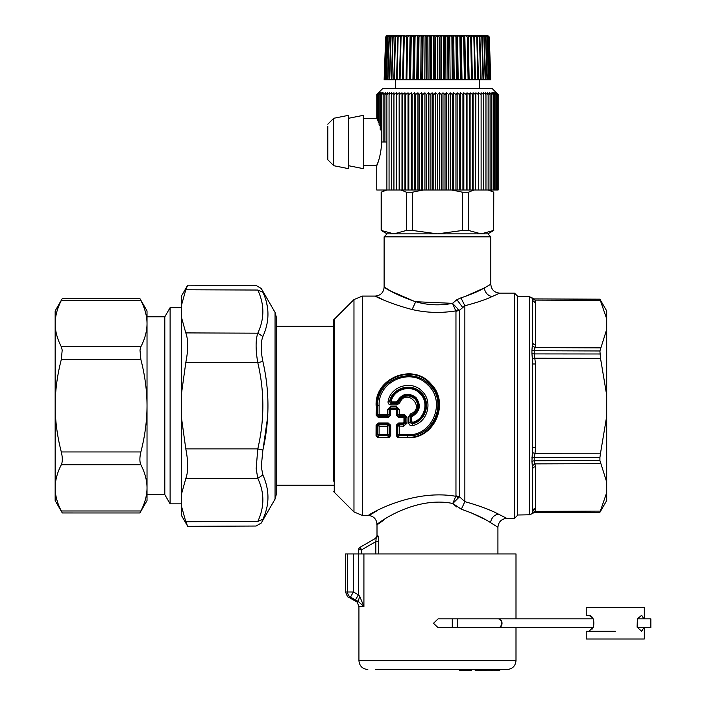 <?xml version="1.0" encoding="UTF-8"?>
<svg xmlns="http://www.w3.org/2000/svg" width="706" height="706" viewBox="0 0 706 706"><rect width="100%" height="100%" fill="white"/><g stroke="black" fill="none" stroke-linecap="round" stroke-linejoin="round"><path stroke-width="1.06" d="M588.901 615.279L586.236 615.279L588.901 615.279C593.075 616.25 594.593 620.195 593.464 627.122L588.901 631.288L586.236 631.288L586.236 638.992L644.322 638.992L644.322 627.731M586.236 615.279L586.236 607.575L644.322 607.575L644.322 618.835M498.392 627.713A4.448 3.406 -90 0 0 498.612 627.731L593.146 627.731L592.255 629.046M592.255 617.521L588.919 615.279M643.801 618.835L641.657 615.279L637.394 618.88L637.094 627.122L641.657 631.288L643.801 627.731M588.901 631.288L615.279 631.288M637.412 627.731L650.844 627.731L650.844 618.835L637.412 618.835M438.144 627.731L433.51 623.283L438.144 618.835L452.281 618.835L452.281 627.731L438.144 627.731M267.142 305.707L266.833 304.127M262.879 361.472L257.778 362.619C255.554 349.752 255.554 339.939 257.778 333.179C264.538 318.821 264.538 304.445 257.778 290.042C255.554 283.953 255.554 283.953 257.778 290.042L262.879 292.231C260.655 287.174 260.655 287.174 262.879 292.231C269.639 306.748 269.639 321.512 262.879 336.515C260.655 342.304 260.655 350.617 262.879 361.472C269.639 390.992 269.639 420.511 262.879 450.031L261.273 466.737L262.879 474.988C269.639 489.99 269.639 504.755 262.879 519.272C260.655 524.337 260.655 524.337 262.879 519.272L257.778 521.469C255.554 527.558 255.554 527.558 257.778 521.469C255.554 527.558 255.554 527.558 257.778 521.469L185.793 521.734L187.708 526.323L256.11 526.032L261.22 523.067L275.049 499.107L275.049 312.396L268.245 300.615L273.99 310.561M268.209 300.544L261.22 288.445L256.11 285.48L187.708 285.18L181.407 296.096L181.407 305.539L185.793 289.769L187.664 285.295L185.793 289.769L257.778 290.042M181.407 305.539L181.407 394.195L185.793 362.619C188.343 349.673 188.343 339.771 185.793 332.905L257.778 333.179L262.879 336.515M262.879 474.988L257.778 478.333L256.172 468.643L257.778 448.884L262.879 450.031M185.793 478.606C188.343 471.74 188.343 461.839 185.793 448.884L181.407 417.308L181.407 494.412L185.793 478.606L257.778 478.333C264.538 492.682 264.538 507.058 257.778 521.469M181.407 317.1L185.793 332.905M181.407 394.195L181.407 417.308M181.407 494.412L181.407 505.964L185.793 521.734M181.407 505.964L181.407 515.406L187.708 526.323M263.091 449.069L267.512 417.97M261.273 344.766L261.282 349.655M276.24 326.331L333.735 326.331L333.735 319.783L333.735 481.201M458.441 309.493L459.518 310.296L455.961 311.32L455.767 310.905L458.441 309.493L452.52 303.342L415.719 301.718C427.633 305.221 439.891 305.76 452.52 303.342L455.767 310.905C440.818 313.279 426.265 312.82 412.101 309.519C381.108 301.444 364.614 290.281 382.846 299.626L381.134 298.867M333.735 491.729L334.247 492.206L334.247 319.297L353.971 299.573L353.971 511.938L362.354 515.406L362.354 296.096L375.23 296.096L377.807 297.332M376.113 415.146L378.187 417.361L388.574 417.361L390.639 415.146L388.574 416.716L387.62 415.71L389.094 414.316L387.62 414.378L387.62 409.559L389.094 409.533L390.524 408.05L396.384 408.05L396.384 406.594L399.287 409.559L399.287 414.378L397.813 414.316L397.001 415.181L397.01 410.354L395.554 408.906L396.384 408.05L397.813 409.533L397.813 414.316L399.287 415.71L404.211 415.71L404.211 414.378L406.991 417.343L406.983 423.194L404.688 422.338L404.697 418.137L403.276 416.716L404.211 415.71L405.518 417.264L405.518 423.079L403.682 424.368L399.278 424.368L397.813 426.027L397.813 434.552L396.922 435.628L396.975 425.277L396.242 425.206L396.198 435.523L397.999 437.279L399.261 435.761L407.83 435.761C433.758 437.367 448.601 401.096 428.701 384.09C411.298 365.69 376.439 380.057 377.666 405.756L377.666 414.316L376.113 415.146L376.836 399.014M435.117 389.483L439.52 404.812M378.61 539.057L377.622 535.422L376.174 537.99L375.83 541.608L376.174 537.99L360.113 547.265L361.596 549.824L358.63 549.824L358.63 553.936L358.63 549.824A2.965 2.965 0 0 1 360.113 547.265L375.521 538.36L377.004 535.801L377.004 524.293C376.474 518.901 373.509 515.936 368.117 515.406L362.354 515.406M412.754 425.55L412.348 423.821C426.045 421.226 431.507 401.793 420.961 392.474C411.377 382.246 392.13 387.709 389.553 401.635L390.594 400.743L391.309 400.964C394.222 388.803 411.219 384.276 419.77 393.348C429.257 401.732 425.003 419.249 412.745 422.285L412.975 423.115L410.963 421.676L410.954 417.237L408.659 416.699L410.557 413.919C426.318 407.821 405.941 387.073 399.764 402.932L397.01 404.917L390.93 404.917C388.75 404.653 387.815 403.444 388.106 401.273C390.718 386.103 411.73 379.872 422.056 391.256C433.281 401.493 427.598 422.523 412.754 425.55C410.539 426.053 409.18 425.136 408.668 422.779L408.659 416.699M412.745 422.285L411.695 421.614L411.686 417.193L410.954 417.237L411.863 415.931C419.373 411.192 420.555 405.2 415.41 397.937C408.2 392.88 402.323 394.133 397.778 401.696L397.099 401.44C401.97 393.454 408.236 392.13 415.913 397.46C421.42 405.173 420.158 411.527 412.119 416.531L411.007 415.199C418.067 411.474 419.549 406.171 415.455 399.305C408.571 393.869 402.879 394.928 398.378 402.464L397.778 401.696L396.428 402.605L391.998 402.605L390.594 400.743C393.551 388 411.404 383.137 420.317 392.748C430.139 401.564 425.78 419.849 412.975 423.115L412.348 423.821L410.133 422.656L410.133 416.619L411.007 415.199L410.557 413.919M411.695 421.614L408.668 422.779M390.93 404.917L390.93 403.453L389.553 401.635L388.106 401.273M517.48 296.096L517.48 515.406L514.515 518.372L514.515 293.131L517.48 296.096M412.119 416.531L411.686 417.193M407.83 434.746C432.752 436.079 446.439 401.308 427.774 384.911C411.166 366.882 377.754 381.178 379.14 405.756L379.131 414.378L387.62 414.378L387.62 415.71L379.131 415.71L379.131 414.378L377.666 414.316L379.131 415.71L378.187 416.716L376.845 415.181L376.854 405.756C375.151 378.478 413.239 362.972 430.563 384.382C449.034 402.72 434.111 438.452 407.83 437.279L397.999 437.279L397.999 437.755L407.83 437.755L407.83 434.746L399.261 434.746L399.278 424.368L398.722 423L403.135 423L403.135 423.882L398.722 423.882L396.975 425.277L397.813 426.027L403.682 426.168L406.983 423.194M387.62 409.559L390.524 406.594L390.524 408.05L391.353 408.906L389.897 410.354L389.094 409.533L389.094 414.316L389.906 415.181L389.897 410.354L390.639 410.336L391.353 408.906L395.554 408.906L396.269 410.336L399.287 409.559M390.665 425.206L390.709 435.523L389.986 435.628L389.933 425.277L387.629 426.168L387.647 434.746L379.113 434.746L379.122 426.168L387.629 426.168L387.629 424.368L379.122 424.368L377.657 426.027L377.657 434.552A1.774 0.459 0.1 0 0 379.113 434.746L379.113 435.761L377.657 434.552L376.766 435.628L377.851 437.279L379.113 435.761L387.647 435.761L389.094 434.552L387.647 434.746L387.647 435.761L388.909 437.279L377.851 437.279L377.851 437.755L388.909 437.755L389.986 435.628L389.094 434.552L389.094 426.027L387.629 424.368L388.185 423L390.665 425.206L388.185 423.882L378.566 423.882L379.122 426.168L376.819 425.277L378.566 423.882L378.566 423L388.185 423M399.764 402.932L398.378 402.464L397.01 403.453L397.01 404.917M358.886 548.615L359.389 547.847M403.682 426.168L403.135 423.882L404.688 422.338L403.956 422.276L403.964 418.093L406.991 417.343M399.261 435.761L397.813 434.552L399.261 434.746L399.261 435.761M397.099 401.44L396.428 401.899L397.01 403.453L390.93 403.453L391.998 401.899L396.428 401.899M377.622 535.422L377.622 535.422C378.266 535.801 378.628 537.866 378.716 541.608L378.716 541.361M361.596 553.936L361.596 549.824L375.83 541.608L378.716 541.608L378.716 553.936M461.345 509.22L464.857 501.648L459.518 496.777L459.518 310.296L464.857 305.751L464.857 501.648C479.286 505.717 490.441 509.856 498.321 514.074L506.811 518.372C501.41 518.901 498.454 521.866 497.924 527.258L490.52 522.625C483.654 518.08 473.929 513.606 461.345 509.22L452.775 503.484L456.623 506.917M452.52 303.342L456.914 299.671L460.939 297.861L464.857 305.751C476.506 302.689 485.578 299.635 492.082 296.582L499.698 293.131L514.515 293.131M470.267 512.388L484.828 519.36M461.848 509.379L462.536 509.591M396.269 410.336L396.26 415.146L397.001 415.181L398.334 417.361L403.276 417.361L403.276 416.716L398.334 416.716L399.287 415.71L399.287 414.378L404.211 414.378M384.408 519.537C358.048 539.808 405.094 493.732 452.775 503.484L459.518 496.777L455.961 495.806L455.961 311.32M458.388 497.712L455.767 496.283L452.775 503.484M377.851 437.755L376.042 435.523L376.766 435.628L376.819 425.277L376.086 425.206L378.566 423M460.939 297.861C470.928 294.552 478.703 291.26 484.281 287.969L490.811 284.244C491.341 289.645 494.297 292.602 499.698 293.131M384.117 236.828L490.811 236.828L487.846 233.862L387.082 233.862L384.117 236.828L384.117 287.21C383.587 292.602 380.622 295.567 375.23 296.096M486.566 286.707L486.037 286.998M492.082 296.582C487.731 295.637 485.137 292.769 484.281 287.969L464.672 296.67M391.309 400.964L391.998 401.899M396.26 415.146L398.334 417.361M403.964 418.093L403.276 417.361M403.956 422.276L403.135 423M396.242 425.206L398.722 423M396.198 435.523L397.999 437.755M379.14 405.756L376.121 405.756C374.498 377.931 413.328 362.407 431.057 384.002C450.101 402.649 434.587 439.061 407.83 437.755M378.187 417.361L378.187 416.716L388.574 416.716L388.574 417.361M390.639 415.146L390.639 410.336M376.607 511.003C346.169 529.853 400.946 486.725 455.767 496.283L455.961 495.806M390.709 435.523L388.909 437.755M376.042 435.523L376.086 425.206M412.101 309.519L415.719 301.718C389.156 292.981 375.018 280.917 390.647 291.022L414.175 301.268M61.307 510.985C62.631 513.606 62.631 513.606 61.307 510.985C57.265 503.184 55.218 495.488 55.156 487.881C55.218 495.488 57.265 503.184 61.307 510.985L140.873 510.985C139.559 513.606 139.559 513.606 140.873 510.985C144.915 503.184 146.972 495.488 147.024 487.881C146.972 480.274 144.915 472.579 140.873 464.786C139.559 461.821 139.559 457.541 140.873 451.955C144.915 436.361 146.972 420.961 147.024 405.756C146.972 390.542 144.915 375.142 140.873 359.557L139.991 350.07L140.873 346.725C144.915 338.924 146.972 331.229 147.024 323.622C146.972 316.014 144.915 308.319 140.873 300.527C139.559 297.897 139.559 297.897 140.873 300.527C139.559 297.897 139.559 297.897 140.873 300.527C144.915 308.319 146.972 316.014 147.024 323.622L147.024 310.914L139.885 298.541L62.304 298.541L55.156 310.914L55.156 500.589L62.304 512.962L139.885 512.971L147.024 500.589L147.024 488.111M140.873 300.527L61.307 300.527C62.631 297.897 62.631 297.897 61.307 300.527C57.265 308.319 55.218 316.014 55.156 323.622L55.156 323.383M55.156 323.622C55.218 331.229 57.265 338.924 61.307 346.725L140.873 346.725M55.156 487.881C55.218 480.274 57.265 472.579 61.307 464.786C62.631 461.821 62.631 457.541 61.307 451.955C57.265 436.361 55.218 420.961 55.156 405.756C55.218 390.542 57.265 375.142 61.307 359.557L62.199 350.07L61.307 346.725M147.024 359.495L147.024 487.881L147.024 316.844L164.807 316.844L170.111 307.657L170.111 503.846L181.407 503.846M164.807 316.844L164.807 494.659L170.111 503.846M489.902 190.002L493.768 192.235L488.358 190.002M489.946 190.558L492.603 191.705M473.832 190.002L468.519 192.235L462.607 192.235L451.99 190.002M386.57 190.002L381.258 192.235L385.026 190.002M422.929 190.002L412.313 192.235L406.409 192.235L401.096 190.002M387.082 233.862L381.152 230.438L393.833 233.862L406.409 230.438L412.313 230.438L437.464 233.862L462.607 230.438L468.519 230.438L481.095 233.862L493.67 230.438L493.67 192.235M493.67 230.438L493.768 192.235M468.519 230.438L468.519 192.235M406.409 230.438L406.409 192.235M412.313 230.438L412.313 192.235M462.607 230.438L462.607 192.235M381.258 230.438L381.258 192.235M404.865 35.3L387.453 35.3L390.083 35.3L387.876 37.012L388.935 35.3L386.8 37.012L385.352 79.752L386.632 37.012L388.079 35.3L385.644 37.012L387.55 35.3M410.018 35.3L407.653 37.012L410.018 35.3L406.753 35.3L406.1 79.752L406.744 35.3M445.954 79.752L409.762 79.752L410.583 37.012L410.124 35.3L449.696 35.3L445.768 35.3L447.719 37.012L447.966 79.752L445.954 79.752L445.768 35.3M488.455 79.752L487.043 37.012L484.845 35.3L485.993 35.3L487.272 37.012L488.72 79.752L450.119 79.752L449.74 35.3L453.093 35.3M457.276 79.752L456.676 37.012L457.523 35.3L461.239 35.3L449.819 35.3L451.884 37.012L452.634 37.012L453.667 35.3M464.38 79.752L463.665 37.012L461.353 35.3L468.175 35.3L464.804 35.3L464.345 37.012L465.157 79.752M384.143 79.752L385.67 37.012M385.979 36.024L386.579 35.494M385.158 79.752L384.47 79.752L385.961 37.012M384.585 79.752L386.058 37.012M405.791 79.752L386.208 79.752L387.656 37.012M386.208 79.752L385.352 79.752M386.464 79.752L387.876 37.012M387.603 79.752L389.015 37.012L390.118 35.3L391.583 35.3L389.306 37.012L387.938 79.752M389.341 79.752L390.709 37.012L391.627 35.3L393.392 35.3L390.709 37.012M389.738 79.752L391.053 37.012M391.406 79.752L392.721 37.012L393.454 35.3L395.51 35.3L393.118 37.012L391.874 79.752M393.789 79.752L395.033 37.012L395.572 35.3L397.91 35.3L395.033 37.012M394.319 79.752L395.492 37.012M396.463 79.752L397.981 35.3L400.576 35.3L398.149 37.012L397.054 79.752M399.419 79.752L400.664 35.3L403.505 35.3L400.523 37.012M400.064 79.752L401.079 37.012M402.641 79.752L403.594 35.3L402.535 79.752M403.338 79.752L404.256 37.012L406.656 35.3M409.762 79.752L406.1 79.752M406.841 79.752L407.653 37.012L407.009 37.012M410.548 79.752L411.263 37.012L413.575 35.3L410.107 35.3L409.259 79.752M413.628 79.752L414.334 37.012L413.575 35.3M412.922 79.752L413.663 35.3L417.29 35.3L414.334 37.012M414.44 79.752L415.049 37.012M417.652 79.752L418.243 37.012L417.29 35.3M416.752 79.752L417.37 35.3M417.405 35.3L421.147 35.3L418.985 37.012L418.499 79.752M421.809 79.752L422.294 37.012L421.261 35.3L425.109 35.3L422.294 37.012M420.723 79.752L421.147 35.3M422.682 79.752L423.044 37.012M426.071 79.752L426.433 37.012L425.233 35.3L429.16 35.3L427.209 37.012L426.962 79.752M424.8 79.752L425.109 35.3M430.413 79.752L430.66 37.012L429.283 35.3L433.263 35.3L430.66 37.012M428.974 79.752L429.16 35.3M431.313 79.752L431.437 37.012M434.808 79.752L434.922 37.012L433.263 35.3M433.202 79.752L433.334 35.3M435.717 79.752L435.717 37.012L437.402 35.3L439.211 37.012L439.211 79.752M437.464 79.752L437.464 35.3M440.12 79.752L439.997 37.012L441.532 35.3L444.268 37.012L445.698 35.3M443.606 79.752L443.483 37.012M441.718 79.752L441.594 35.3M444.515 79.752L444.268 37.012M450.119 79.752L447.966 79.752M448.857 79.752L448.486 37.012L449.819 35.3M452.246 79.752L451.884 37.012M453.12 79.752L452.634 37.012M456.429 79.752L455.944 37.012L453.781 35.3M454.205 79.752L453.702 35.3M460.48 79.752L459.88 37.012L457.638 35.3M458.176 79.752L457.55 35.3M461.3 79.752L460.594 37.012L461.239 35.3L462.006 79.752M468.087 79.752L467.275 37.012L464.901 35.3M465.669 79.752L464.822 35.3M468.828 79.752L468.175 35.3L471.334 35.3L472.288 79.752M471.59 79.752L470.673 37.012L468.272 35.3M469.137 79.752L468.184 35.3M474.864 79.752L473.85 37.012L471.423 35.3L472.385 79.752M475.509 79.752L474.264 35.3L471.423 35.3M477.874 79.752L476.779 37.012L474.255 35.3M474.344 35.3L476.938 35.3L477.282 37.012L478.465 79.752M480.609 79.752L479.436 37.012L476.929 35.3M481.139 79.752L479.895 37.012L479.348 35.3L477.018 35.3M483.054 79.752L481.801 37.012L479.33 35.3M479.418 35.3L481.474 35.3L482.207 37.012L483.522 79.752M485.19 79.752L483.875 37.012L481.448 35.3M485.587 79.752L484.219 37.012L483.292 35.3L481.536 35.3M486.99 79.752L485.622 37.012L483.266 35.3M483.345 35.3L484.801 35.3L485.913 37.012L487.325 79.752M488.72 79.752L489.576 79.752L488.128 37.012L486.019 35.3L486.849 35.3L488.296 37.012L489.576 79.752M489.761 79.752L490.343 79.752L488.87 37.012L486.866 35.3L489.284 37.012L487.537 35.3M490.449 79.752L489.258 37.012L487.369 35.3L488.967 37.012L490.343 79.752M490.776 79.752L489.284 37.012L490.776 79.752M483.283 35.882L482.622 35.494M474.406 37.012L472.561 35.494M327.822 126.383L327.813 159.768L327.822 126.383M333.735 118.281L333.735 165.698L348.552 168.663L348.552 115.316L333.735 118.281L327.813 124.212M348.57 118.281L363.369 115.316L363.413 148.595L363.369 168.663L348.57 165.707M383.146 94.533L385.547 92.795L384.92 94.533L387.365 92.795L386.897 94.533L389.377 92.795L389.059 94.533L391.565 92.795L391.406 94.533L393.939 92.795L393.93 190.002L396.472 190.002L396.472 92.795L396.622 190.002L399.155 190.002L399.155 92.795L399.464 190.002L401.988 190.002L401.988 92.795L402.455 94.533L402.455 190.002L404.953 190.002L404.953 92.795L405.571 94.533L405.571 190.002L408.05 190.002L408.05 92.795L408.818 94.533L408.818 190.002L411.254 190.002L411.254 92.795L412.163 94.533L412.163 190.002L414.554 190.002L414.554 92.795L415.613 94.533L415.613 190.002L417.943 190.002L417.943 92.795L419.143 94.533L419.143 190.002L421.403 190.002L421.403 92.795L422.735 94.533L422.735 190.002L424.933 190.002L424.933 92.795L426.389 94.533L426.389 190.002L428.498 190.002L428.498 92.795L430.086 94.533L430.086 190.002L432.107 190.002L432.107 92.795L433.811 94.533L433.811 190.002L435.734 190.002L435.734 92.795L437.552 94.533L437.552 190.002L439.361 190.002L439.361 92.795L441.285 94.533L441.285 190.002L442.989 190.002L442.989 92.795L445.009 94.533L445.009 190.002L446.589 190.002L446.589 92.795L448.707 94.533L448.707 190.002L450.163 190.002L450.163 92.795L452.361 94.533L452.361 190.002L453.684 190.002L453.684 92.795L455.952 94.533L455.952 190.002L457.144 190.002L457.144 92.795L459.474 94.533L459.474 190.002L460.533 190.002L460.533 92.795L462.915 94.533L462.915 190.002L463.824 190.002L463.824 92.795L466.269 94.533L466.269 190.002L467.028 190.002L467.028 92.795L469.499 94.533L469.499 190.002L470.108 190.002L470.108 92.795L472.614 94.533L472.614 190.002L473.073 190.002L473.073 92.795L475.597 94.533L475.597 190.002L475.897 92.795L478.43 94.533L478.43 190.002L478.58 92.795L481.113 94.533L481.104 92.795L483.628 94.533L483.46 92.795L485.966 94.533L485.649 92.795L488.128 94.533L487.652 92.795L490.088 94.533L489.461 92.795L491.853 94.533L491.076 92.795L493.415 94.533L492.488 92.795L494.756 94.533L493.688 92.795L495.886 94.533L494.677 92.795L496.795 94.533L495.453 92.795L497.474 94.533L496 92.795L497.933 94.533L496.336 92.795L498.154 94.533L492.294 88.647L382.634 88.647L376.775 94.533L378.601 92.795L377.013 94.533L378.945 92.795L377.481 94.533L379.51 92.795L378.169 94.533L380.287 92.795L379.087 94.533L381.284 92.795L380.225 94.533L382.502 92.795L381.584 94.533L383.923 92.795L383.146 94.533L383.146 141.994L381.602 141.994C381.214 159.335 373.915 171.708 377.798 162.795M381.681 141.994L381.584 94.533M381.584 130.707L380.225 129.542L380.225 94.533M380.225 125.747L379.087 125.077L379.087 94.533M379.087 122.562L378.169 122.156L378.169 94.533M378.169 120.417L377.481 120.188L377.481 94.533M377.481 119.049L377.013 118.952L377.013 94.533M377.013 118.379L376.775 94.533L376.775 118.281L363.387 118.281M378.487 92.795L376.775 94.533M383.146 141.994L386.897 141.994L386.897 190.002L376.748 190.002L376.748 165.698L363.387 165.698M384.92 94.533L384.92 141.994M386.897 94.533L386.897 141.994M396.472 92.795L393.93 94.533M399.155 92.795L396.622 94.533M401.988 92.795L399.464 94.533M404.953 92.795L402.455 94.533M408.05 92.795L405.571 94.533M411.254 92.795L408.818 94.533M414.554 92.795L412.163 94.533M417.943 92.795L415.613 94.533M421.403 92.795L419.143 94.533M424.933 92.795L422.735 94.533M428.498 92.795L426.389 94.533M432.107 92.795L430.086 94.533M435.734 92.795L433.811 94.533M439.361 92.795L437.552 94.533M442.989 92.795L441.285 94.533M446.589 92.795L445.009 94.533M450.163 92.795L448.707 94.533M453.684 92.795L452.361 94.533M457.144 92.795L455.952 94.533M460.533 92.795L459.474 94.533M463.824 92.795L462.915 94.533M467.028 92.795L466.269 94.533M470.108 92.795L469.499 94.533M473.073 92.795L472.614 94.533M475.897 92.795L475.597 94.533M478.58 92.795L478.43 94.533M491.853 94.533L491.853 190.002L498.154 190.002L498.154 94.533M493.415 94.533L493.415 190.002M494.756 94.533L494.756 190.002M495.886 94.533L495.886 190.002M496.795 94.533L496.795 190.002M497.474 94.533L497.474 190.002M497.933 94.533L497.933 190.002M389.059 94.533L389.059 190.002L386.897 190.002M391.406 94.533L391.406 190.002L389.059 190.002M393.93 190.002L391.406 190.002M481.113 94.533L481.113 190.002L491.853 190.002M483.628 94.533L483.628 190.002M485.966 94.533L485.966 190.002M488.128 94.533L488.128 190.002M490.088 94.533L490.088 190.002M478.58 190.002L481.113 190.002M475.897 190.002L478.43 190.002M473.073 190.002L475.597 190.002M470.108 190.002L472.614 190.002M467.028 190.002L469.499 190.002M463.824 190.002L466.269 190.002M460.533 190.002L462.915 190.002M457.144 190.002L459.474 190.002M453.684 190.002L455.952 190.002M450.163 190.002L452.361 190.002M446.589 190.002L448.707 190.002M442.989 190.002L445.009 190.002M439.361 190.002L441.285 190.002M435.734 190.002L437.552 190.002M432.107 190.002L433.811 190.002M428.498 190.002L430.086 190.002M424.933 190.002L426.389 190.002M421.403 190.002L422.735 190.002M417.943 190.002L419.143 190.002M414.554 190.002L415.613 190.002M411.254 190.002L412.163 190.002M408.05 190.002L408.818 190.002M404.953 190.002L405.571 190.002M401.988 190.002L402.455 190.002M599.915 299.185L534.221 298.92L599.915 299.203L606.683 318.821L606.683 310.914L599.915 299.185L534.221 298.903L535.042 300.112L529.685 296.705L529.685 514.798L517.48 515.009M606.683 318.821L606.683 329.464L599.915 350.97L600.515 358.304L535.042 358.233L532.342 358.754L531.936 353.388A2.965 1.438 180 0 0 534.221 353.918L534.221 350.75L531.936 350.185L532.598 342.198L532.598 299.671M529.685 514.798L531.936 513.703A2.965 2.965 180 0 1 534.221 512.591L531.936 513.703L532.342 512.768L535.042 511.391L534.221 512.591L599.915 512.318L606.683 500.589L606.683 329.464M606.683 492.691L599.915 512.3M599.915 353.988L534.221 353.918L535.545 363.978L532.598 363.978L532.598 447.533L535.545 447.533L535.042 453.27L532.342 452.749L531.936 461.318L532.598 469.313L532.598 511.091L535.545 508.523A2.965 2.568 0 0 0 532.598 511.091L532.342 512.768M532.342 345.737L535.042 347.634L535.545 344.757L535.545 302.98L532.598 300.421L532.342 298.735M535.545 344.757A2.965 2.568 -0 0 1 532.598 342.198L532.598 300.421L535.545 302.98L535.042 300.112L600.515 300.394M600.515 347.846L535.042 347.634L534.221 350.75L599.915 350.97M532.342 358.754L532.598 363.978M606.683 416.399L600.515 453.199L535.042 453.27L534.239 457.109L531.945 457.506M606.683 395.104L600.515 358.304M600.515 511.109L535.042 511.391L535.545 508.523L535.545 466.745L534.221 460.753L599.915 460.533L599.915 457.523L534.221 457.585L534.239 457.109M599.915 457.523L600.515 453.199M599.915 460.533L606.683 482.039M535.545 466.745A2.965 2.568 0 0 0 532.598 469.313L532.598 511.091M532.598 447.533L532.342 452.749M600.515 463.665L535.042 463.877L532.342 465.775M515.998 618.835L515.998 553.936L347.581 553.936L347.581 591.999L353.379 591.999L350.476 597.135L348.552 597.135C348.023 597.726 347.034 596.014 345.587 591.999L347.581 591.999A5.93 5.798 90 0 0 350.476 597.135L355.48 599.95L358.374 594.814L359.707 596.279L363.917 606.542L358.154 601.415L359.707 596.279M355.48 599.95L358.154 601.415L355.965 601.415L348.552 597.135M347.581 553.936L345.587 553.936L345.587 591.999M515.998 627.731L515.998 660.622C515.477 666.023 512.512 668.988 507.111 669.517L375.248 669.517M402.658 669.517L428.136 669.517M446.801 669.517L459.756 669.517L459.756 670.7L470.646 670.7L470.443 669.517M399.817 669.517L399.181 669.517M460.63 670.7L460.541 669.517L460.63 670.7M469.764 669.517L469.764 670.7M467.381 669.517L467.381 670.7M465.219 669.517L465.219 670.7M463.904 669.517L463.904 670.7M462.862 669.517L462.862 670.7M461.186 669.517L461.186 670.7M460.577 669.517L460.577 670.7M476.056 670.7L475.359 670.7L475.376 669.517L475.191 670.7L475.182 669.517L475.191 670.7L498.745 670.7M498.807 669.517L498.807 670.7L499.698 670.7L499.698 669.517M494.871 669.517L494.871 670.7M498.312 669.517L498.312 670.7M497.483 669.517L497.483 670.7M486.169 669.517L486.169 670.7M485.931 669.517L485.931 670.7M484.21 669.517L484.21 670.7M479.021 669.517L479.021 670.7M491.12 669.517L491.12 670.7M492.206 669.517L492.206 670.7M471.308 669.517L471.308 670.7L470.655 670.7M593.146 618.835L498.162 618.835A4.448 3.406 -90 0 1 501.569 623.283A4.448 3.406 -90 0 1 498.162 627.731L498.612 627.731A4.448 3.406 -90 0 0 502.019 623.283A4.448 3.406 -90 0 0 498.612 618.835A4.448 3.406 -90 0 0 498.392 618.844M498.162 618.835L457.303 618.835L457.303 627.731L452.281 627.731M185.793 362.619L257.778 362.619C264.538 391.371 264.538 420.132 257.778 448.884L185.793 448.884M396.384 406.594L390.524 406.594M375.83 541.608L375.83 553.936M498.321 514.074C494.015 515.053 491.42 517.904 490.52 522.625M462.509 307.198L456.914 299.671M391.353 409.604L395.554 409.604M61.307 359.557L140.873 359.557M61.307 451.955L140.873 451.955M61.307 464.786L140.873 464.786M397.646 37.012L398.149 37.012M403.647 37.012L404.256 37.012M410.583 37.012L411.263 37.012M418.243 37.012L418.985 37.012M426.433 37.012L427.209 37.012M434.922 37.012L435.717 37.012M439.997 37.012L439.211 37.012M448.486 37.012L447.719 37.012M456.676 37.012L455.944 37.012M459.88 37.012L460.594 37.012M463.665 37.012L464.345 37.012M467.91 37.012L467.275 37.012M470.673 37.012L471.273 37.012M476.779 37.012L477.282 37.012M479.895 37.012L479.436 37.012M534.221 298.92L531.936 297.817L534.221 298.903M531.936 353.388L531.936 350.185M535.545 363.978L535.545 447.533M531.936 461.318L534.221 460.753L534.221 457.585A2.965 1.438 180 0 0 531.936 458.123M358.374 553.936L358.374 594.814L353.379 591.999L353.379 553.936M355.965 601.415C356.468 600.797 357.457 602.509 358.93 606.542L363.917 606.542L363.917 553.936M515.998 660.622L358.93 660.622C359.451 666.023 362.416 668.988 367.817 669.517M468.581 669.517L468.581 670.7M466.242 669.517L466.242 670.7M464.372 669.517L464.372 670.7M463.463 669.517L463.463 670.7M460.762 669.517L460.762 670.7M496.327 669.517L496.327 670.7M485.269 669.517L485.269 670.7M482.966 669.517L482.966 670.7M481.598 669.517L481.598 670.7M480.186 669.517L480.186 670.7M479.303 669.517L479.303 670.7M498.162 627.731L457.303 627.731M457.303 618.835L452.281 618.835M275.049 312.396L276.24 316.844L276.24 494.659L275.049 499.107M333.735 485.181L276.24 485.181M334.247 319.297L333.735 319.783M334.247 492.206L353.971 511.938M362.354 296.096L353.971 299.573M360.113 547.265A2.965 2.965 0 0 0 358.63 549.824M376.174 537.99L375.521 538.36M506.811 518.372L514.515 518.372M497.924 527.258L497.924 553.936M490.811 236.828L490.811 284.244M170.111 307.657L181.407 307.657M147.024 494.659L164.807 494.659M381.152 230.438L381.152 192.235M487.846 233.862L493.768 230.438M395.378 88.647L395.378 79.752M479.55 88.647L479.55 79.752M327.813 159.768L333.735 165.698M599.915 512.318L534.221 512.6M529.685 296.705L517.48 296.494M358.93 606.542L358.93 660.622"/></g></svg>
